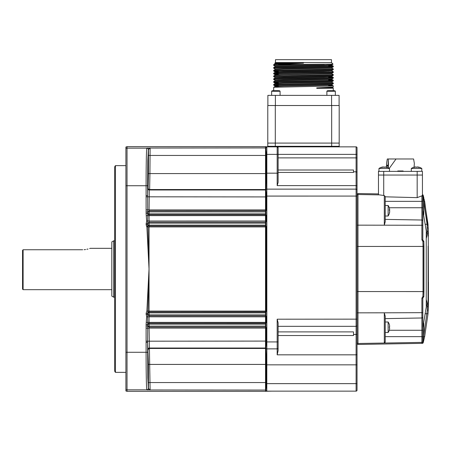 <?xml version="1.0" encoding="UTF-8"?>
<svg xmlns="http://www.w3.org/2000/svg" width="451" height="451" viewBox="0 0 451 451"><rect width="100%" height="100%" fill="white"/><g stroke="black" fill="none" stroke-linecap="round" stroke-linejoin="round"><path stroke-width="0.68" d="M281.644 63.106L303.484 63.179L275.009 63.879L273.689 64.645L333.052 64.143L331.485 62.565L275.488 62.565L274.766 63.287L275.009 63.433L281.644 63.106L274.76 63.287M331.581 105.517L331.581 95.37L339.096 95.37L339.096 105.517M267.877 105.517L267.877 95.37L275.392 95.37L275.392 105.517M331.581 95.37L275.392 95.37M328.666 85.605L333.272 85.848L331.011 86.034L273.689 87.269L275.133 86.429L283.831 86.079L331.851 85.03L331.851 84.562L333.283 83.734L333.283 83.04L273.701 84.438L273.689 85.143L333.272 83.745M333.283 90.668L333.283 88.193L316.782 88.351L329.179 88.08L332.691 87.86L332.691 87.387M316.76 87.877L333.25 87.071L332.686 87.404L316.76 87.877L316.76 88.351M333.25 87.071L333.283 85.859M278.256 85.397L273.701 85.154L275.133 85.983L331.84 84.574M328.666 65.874L333.272 66.117L331.011 66.303L273.689 67.537L275.133 66.697L323.671 65.649L331.851 65.299L328.666 65.085M331.84 68.107L333.283 68.947L331.011 69.121L273.689 70.356L275.133 69.516L283.831 69.166L331.851 68.118L331.851 67.65L333.283 66.821L333.283 66.128M331.84 70.925L333.283 71.765L331.011 71.94L273.689 73.175L275.133 72.335L323.671 71.286L331.851 70.937L328.666 70.722M331.84 73.744L333.283 74.584L331.011 74.759L273.689 75.993L275.133 75.154L283.831 74.804L331.851 73.755L331.851 73.287L333.283 72.459L333.283 71.765M328.666 77.149L333.272 77.392L331.011 77.578L273.689 78.812L275.133 77.972L323.671 76.924L331.851 76.574L328.666 76.36M328.666 79.968L333.272 80.21L331.011 80.396L273.689 81.631L275.133 80.791L331.851 79.393L331.851 78.925L333.283 78.096L333.283 77.403M331.84 82.2L333.283 83.04M278.256 86.654L275.133 86.429M278.256 83.835L275.133 83.61L283.831 83.26L331.851 82.212L331.851 81.744L333.283 80.915L333.283 80.222M278.256 74.911L275.121 74.697L275.133 75.154M278.256 72.56L275.133 72.335M303.484 63.179L278.549 64.363M273.689 64.645L273.689 65.412L324.32 64.363M275.488 62.565L275.488 59.662L331.485 59.662L331.485 62.565M328.666 65.045L328.666 66.382M328.666 70.683L328.666 71.157M328.666 76.32L328.666 77.657M328.666 85.25L328.666 86.113M278.256 86.186L275.133 85.983M278.256 83.367L275.121 83.153L283.296 82.804L331.84 81.755M278.256 80.549L275.121 80.334L283.296 79.985L331.84 78.936M275.121 77.984L275.121 77.516L283.296 77.166L331.84 76.118L333.283 75.278L333.283 74.584M275.121 74.697L331.84 73.299M275.121 72.346L275.121 71.878L283.296 71.529L331.84 70.48L333.283 69.64L333.283 68.947M275.121 69.527L275.121 69.059L283.296 68.71L331.84 67.661M273.701 65.423L275.133 66.252L323.142 65.192L331.84 64.843L333.052 64.143M278.256 82.578L273.701 82.336L275.956 82.15L333.272 80.926M275.133 80.346L273.689 79.506L275.956 79.331L333.272 78.108M275.133 77.527L273.689 76.687L275.956 76.512L333.272 75.289M278.256 74.122L273.701 73.879L275.956 73.693L333.272 72.47M278.256 71.303L273.701 71.061L275.956 70.875L333.272 69.651M275.133 69.071L273.689 68.231L275.956 68.056L333.272 66.833M339.191 105.517L339.191 143.097L339.191 105.517L275.296 105.517L275.296 143.097L331.671 143.097L331.671 105.517M267.781 143.097L267.781 105.517L267.781 143.097L275.296 143.097L267.781 143.097L267.781 146.293L331.665 146.293L331.665 146.857M267.781 105.517L275.296 105.517M331.665 143.097L331.665 146.293L339.186 146.293L339.186 143.097L275.296 143.097L275.296 146.857M334.056 90.668L328.159 90.668M278.808 90.668L272.911 90.668M111.809 296.104L111.809 241.899L113.691 240.817L113.691 297.192L111.809 296.104M23.114 289.672L22.55 289.108L22.55 250.356L23.114 249.747L23.114 289.672L111.809 289.672M389.653 211.626L389.653 211.993A9.381 8.941 180 0 1 389.551 212.613A9.398 9.398 0 0 1 388.125 216.012L388.125 205.487L385.227 205.487L385.227 201.355L421.888 201.355L421.888 195.819L417.175 197.645L385.227 196.816L385.227 201.355M389.551 212.613A9.381 8.941 180 0 1 389.354 213.396A9.121 2.39 -148.8 0 0 389.354 213.052A9.381 8.941 0 0 0 389.653 211.654L389.653 210.944A9.381 2.841 180 0 0 389.354 210.499A9.121 7.526 -62.3 0 0 389.371 209.957A9.121 7.526 -62.3 0 0 389.354 209.427A9.381 2.841 0 0 1 389.653 209.867L389.653 209.501A9.381 8.941 0 0 0 389.551 208.886A9.381 8.941 0 0 0 389.354 208.103M389.371 209.867L389.653 209.501M389.653 209.845L389.653 210.555A9.381 2.841 0 0 1 389.551 210.747M265.904 347.783L265.904 341.08L266.502 341.08L266.502 328.102L265.904 327.167L265.904 323.204L266.502 322.369L266.502 316.839L265.904 315.914L265.904 311.906L266.496 311.06L266.49 226.943L265.904 226.943L265.904 226.098L265.526 226.036L265.526 222.163L149.112 222.163L149.101 223.144L265.904 223.144M266.49 226.943L265.904 226.098L265.904 222.084L266.502 220.996L266.502 215.634L265.904 215.634L265.904 214.806L265.526 214.738L265.526 209.907L149.078 209.907L149.281 189.984A1.505 1.505 38.7 0 1 147.781 188.479L148.131 188.044L148.424 173.579L148.469 149.552A1.505 1.505 -129.8 0 0 146.964 148.052L146.84 148.159C146.316 149.033 146.079 172.079 146.096 185.733L146.096 213.458L146.643 221.001L146.096 224.609L146.874 226.954L149.039 269.005L147.967 311.094L146.874 311.049L146.096 313.417L146.648 316.822L146.096 324.551L146.096 352.27C146.079 365.93 146.316 388.971 146.84 389.85L127.03 389.85L127.03 148.159L146.84 148.159A1.505 1.505 -129.8 0 1 148.34 149.659L147.81 160.708L147.601 185.733L125.902 185.733L125.902 352.27L125.902 148.531A1.877 1.877 0 0 1 127.03 148.159L127.03 146.671L125.902 147.043L125.902 148.531M266.502 220.996L265.526 220.99L265.526 222.163A1.127 1.116 180 0 0 265.904 222.101L265.904 215.634L265.526 215.623L265.526 214.738L149.123 214.738L149.112 213.847L147.612 213.272L147.99 214.225A0.941 0.541 137.2 0 1 148.007 213.644M148.063 313.045A0.941 0.519 -133.4 0 1 148.046 312.413A1.505 1.5 -31 0 1 149.112 311.974L149.055 311.077L147.967 311.094L147.601 313.422L149.101 312.87L149.112 311.979L148.046 312.413L147.601 314.443L149.118 315.847L149.101 314.866L265.526 314.866L265.526 311.979L149.112 311.974L265.904 311.906L265.904 226.943L265.526 226.932L265.526 226.036L149.112 226.036L149.101 225.134L147.601 224.587L148.046 225.596A0.941 0.519 133.4 0 1 148.063 224.959M266.496 311.06L265.904 311.06M265.904 213.853L149.112 213.847L149.118 211.897L147.612 212.303L147.601 211.998L147.601 213.458L147.612 212.303L149.129 210.905L149.118 211.897L265.904 211.902M265.904 312.87L149.101 312.87L149.101 314.866L147.601 314.443L147.765 322.426L149.067 322.38L149.123 323.266L265.904 323.204A1.127 1.127 -0 0 1 265.526 323.271L149.123 323.266A1.505 1.5 -31 0 0 147.99 323.779L149.123 323.271L149.112 324.156L265.526 324.156L265.526 322.38L149.067 322.38L149.067 316.833L149.118 315.847L265.526 315.847L265.526 316.833L265.904 316.839L265.904 315.914L265.526 315.847L265.526 314.866L265.904 314.86M115.456 372.357A2.819 2.819 0 0 1 114.627 370.361L114.627 167.642A2.819 2.819 0 0 1 115.456 165.647L115.456 372.357L125.902 372.357M146.096 213.458L147.601 213.458L147.765 215.578L147.601 224.587L147.967 226.909L146.874 226.954M389.371 329.861L389.371 329.861A9.398 9.398 0 0 1 388.125 332.517L388.125 321.997L385.227 321.997L385.227 318.62L421.888 317.978A0.941 0.941 0 0 0 422.812 317.042L422.812 298.06M388.125 332.517L385.227 332.517L385.227 321.997M389.653 328.384A9.381 9.381 0 0 1 389.354 329.856A9.381 9.381 0 0 0 389.653 328.384L389.354 327.821A9.121 7.898 -90 0 0 389.354 326.693L389.653 326.129A9.381 9.381 0 0 0 389.354 324.658L389.371 324.652A9.398 9.398 0 0 0 388.125 321.997M421.815 171.38L421.815 168.482A9.398 9.398 0 0 0 419.159 167.236L419.159 167.236M411.295 171.284L411.295 168.482L421.815 168.482M411.295 168.482A9.398 9.398 0 0 1 413.95 167.236L413.95 167.236M417.119 167.253A9.121 7.898 -0 0 0 415.991 167.253A9.121 7.898 -0 0 1 417.119 167.253L417.119 166.955A9.375 7.678 90 0 1 419.002 167.53A9.375 5.378 -90 0 0 417.682 166.955A9.381 9.381 0 0 1 419.154 167.253M389.495 171.284L389.495 168.482A9.398 9.398 0 0 0 386.84 167.236L386.552 165.929M378.97 171.38L378.97 168.482L389.495 168.482M378.97 168.482A9.398 9.398 0 0 1 381.625 167.236L381.625 167.236M384.799 167.253A9.121 7.898 -0 0 0 383.671 167.253A9.121 7.898 -0 0 1 384.799 167.253L384.799 166.955A9.375 7.678 90 0 1 386.676 167.53A9.375 5.378 -90 0 0 385.363 166.955A9.381 9.381 0 0 1 386.828 167.253M426.246 299.503L428.038 306.139L428.117 246.088M428.117 247.74L428.123 287.935M426.246 235.213L427.159 231.431L427.08 224.248L422.812 195.582L422.812 239.876L422.812 210.262L426.246 230.85L426.246 307.154L422.812 327.742M357.981 344.463L422.328 343.341L357.981 344.463L357.981 312.847L384.308 312.808L385.227 316.314L385.227 341.57L384.308 343.036L421.888 342.388L421.888 298.156L422.908 296.476L423.027 291.555L423.027 246.455L422.908 241.527L421.888 239.847L422.812 239.876L423.32 240.71A0.941 0.93 -62.8 0 1 423.827 241.522L423.827 296.482A0.941 0.93 -117.2 0 1 423.32 297.294L422.812 298.128L422.812 342.241L427.317 310.108A0.941 0.293 -177.2 0 0 428.253 309.86L428.016 313.716L428.253 309.86A0.941 0.293 -177.2 0 1 427.317 310.108L427.159 306.573L426.246 302.796M423.173 196.568L423.235 197.07M427.159 231.431A0.941 0.462 -170 0 1 428.038 231.87L426.246 238.5M428.117 291.679L428.112 294.277M428.112 294.447L428.112 294.988M428.112 295.157L428.112 295.693M428.112 295.895L428.112 296.403M428.112 296.673L428.106 297.113M427.159 306.573A0.941 0.462 -10 0 0 428.038 306.139L428.253 309.86L428.45 301.888L428.45 282.185M384.308 195.559L385.227 196.523L385.227 221.695L384.308 225.201L384.308 195.559L378.462 194.747L378.462 175.044L422.435 175.044L422.435 195.514L421.888 195.819A0.941 0.902 180 0 1 422.812 196.721M357.981 193.541L378.462 193.896L357.981 193.541L357.981 194.511L378.637 194.866M357.981 312.847L357.981 194.511M385.227 196.523L385.227 196.816M388.125 216.012L385.227 216.012L385.227 219.383L421.888 220.026A0.941 0.941 0 0 1 422.812 220.962A0.941 0.941 0 0 0 421.888 220.026L421.888 201.355L422.812 201.355M385.227 332.517L385.227 336.655L422.812 336.655M385.21 315.982L385.227 318.62M385.047 342.36L385.193 341.937M422.812 341.452L422.812 342.241A0.941 0.941 0 0 1 421.888 343.183L421.888 342.388A0.941 0.936 0 0 0 422.812 341.452M423.252 195.486A0.941 0.941 165.4 0 0 422.435 194.787A0.941 0.705 -86.3 0 1 423.049 195.604L424.667 201.394L428.253 228.15L428.45 301.888A5.637 0.507 -0 0 1 428.1 302.063M428.1 235.941A5.637 0.507 -0 0 1 428.45 236.115L428.016 224.288L424.182 199.252M423.844 197.837L423.63 196.969M423.562 196.698L423.388 196.01M423.754 323.209L423.754 336.576L424.667 336.615L428.016 313.716L424.667 336.615L423.218 342.642A0.941 0.941 0 0 1 422.328 343.341A0.941 0.941 0 0 0 423.218 342.642M423.049 342.399L423.252 342.518A0.941 0.941 14.6 0 1 422.361 343.217A0.941 0.71 -88.8 0 0 423.049 342.399M423.754 201.428L424.667 201.394L423.754 201.428L423.754 214.794M427.317 227.902A0.941 0.293 -2.8 0 1 428.253 228.15L428.038 231.87M421.888 317.978A0.941 0.941 0 0 0 422.812 317.042A0.941 0.941 0 0 1 421.888 317.978M421.888 298.156L422.812 298.128L423.286 297.31M423.218 195.362A0.941 0.941 0 0 0 422.435 194.669A0.941 0.941 0 0 1 423.218 195.362M423.951 291.572L423.951 246.432L357.04 246.455L357.04 291.555L423.951 291.572L423.833 296.487L422.908 296.476L423.32 297.294A0.941 0.941 0 0 0 423.833 296.493M422.812 195.582A0.941 0.941 180 0 0 422.435 194.832M422.908 241.527L423.827 241.522A0.941 0.941 0 0 0 423.32 240.71L422.908 241.527M381.636 167.253A9.381 9.381 0 0 1 383.108 166.955A9.375 5.378 90 0 0 381.788 167.53A9.375 7.678 -90 0 1 383.671 166.955L383.671 167.253M413.956 167.253A9.381 9.381 0 0 1 415.427 166.955A9.375 5.378 90 0 0 414.108 167.53A9.375 7.678 -90 0 1 415.991 166.955L415.991 167.253M389.653 327.821L389.354 327.821L389.653 327.821M389.354 326.693L389.653 326.693L389.354 326.693A9.121 7.898 -90 0 1 389.354 327.821M148.007 324.359A0.941 0.541 -137.2 0 1 147.99 323.779L147.612 324.731L149.112 324.156L149.118 326.107L147.612 325.701L147.601 324.551L147.601 326.005L149.129 327.099L149.118 326.107L265.526 326.107L265.526 324.156L265.904 324.151M147.601 224.587L146.096 224.609M147.967 226.909L149.039 269.005L149.061 226.932L147.967 226.909M147.601 313.422L146.096 313.417M147.601 314.443L146.096 314.448M265.904 323.204L265.904 322.369L265.526 322.38L265.526 316.833L146.648 316.822M146.096 324.551L147.601 324.551L147.765 322.426L146.462 322.386M146.096 326.011L147.601 326.005L147.691 328.159L146.299 328.125M148.424 382.555L148.424 364.425L265.526 364.425L265.526 382.555L148.424 382.555L148.469 388.452A1.505 1.505 129.8 0 1 146.964 389.957L265.526 390.07A1.127 1.127 180 0 0 265.904 390.008L265.904 347.958A1.127 1.127 180 0 1 265.526 348.025L265.526 341.086L265.904 341.08L265.904 327.167L265.526 327.099L265.526 341.086L147.601 341.193L147.821 377.786L148.34 388.345L150.11 390.07L149.078 328.097L147.691 328.159L147.601 341.193L146.101 341.187M147.601 185.733L147.691 209.845L146.299 209.878M146.096 211.998L147.601 211.998L147.691 209.845L149.078 209.907L149.129 210.905L265.904 210.837L265.904 190.046A1.127 1.127 180 0 0 265.526 189.984L149.281 189.984L149.631 189.544L149.924 173.579L265.526 173.579L265.526 196.918L146.101 196.816M146.643 221.001L265.526 220.99L265.526 215.623L146.462 215.623M149.067 215.623L149.112 222.163L147.601 223.533L146.096 223.516M148.278 365.361L148.266 362.395M148.261 361.499L148.227 359.627M148.193 358.257L148.17 357.829M148.193 372.396L148.227 371.072M147.939 365.338C148.052 354.926 148.165 354.926 148.278 365.338C148.165 375.756 148.052 375.756 147.939 365.338C148.052 354.926 148.165 354.926 148.278 365.338C148.165 375.756 148.052 375.756 147.939 365.338M147.939 172.665C148.052 162.253 148.165 162.253 148.278 172.665C148.165 183.083 148.052 183.083 147.939 172.665C148.052 162.253 148.165 162.253 148.278 172.665C148.165 183.083 148.052 183.083 147.939 172.665M148.278 172.694L148.266 169.723M148.261 168.826L148.227 166.955M148.193 165.585L148.17 165.162M148.193 179.724L148.227 178.399M265.904 311.912A1.127 1.127 -0 0 1 265.526 311.979L265.526 311.077L149.055 311.077L149.039 269.005L146.874 311.049M265.904 311.077L265.526 311.077L265.526 226.932L149.061 226.932L149.112 226.036L148.046 225.596L149.112 226.03L265.526 226.03A1.127 1.127 0 0 1 265.904 226.092L265.904 226.098M147.601 223.533L149.101 223.144L149.101 225.134L265.904 225.134M149.072 215.623L149.123 214.738A1.505 1.5 31 0 1 147.99 214.225L149.123 214.732L265.526 214.732A1.127 1.127 0 0 1 265.904 214.794L265.904 210.837L266.502 209.901L265.526 209.907L265.526 196.918L266.502 196.924L265.904 190.04A0.941 0.941 0 0 1 266.84 189.138L356.104 189.138A0.941 0.941 0 0 1 357.04 190.08L357.04 390.211A0.941 0.941 0 0 1 356.104 391.147L266.84 391.147A0.941 0.941 0 0 1 265.904 390.211L266.502 382.555L266.502 364.842L265.904 347.958L266.394 341.926L266.84 341.931L266.84 348.865A0.941 0.941 0 0 1 265.904 347.963M147.601 352.27L125.902 352.27L125.902 390.961L127.03 391.338L265.526 391.338L265.904 391.271L265.904 390.25M148.424 364.425L147.601 342.382L146.096 342.382M146.096 195.621L147.601 195.621L147.781 188.479M148.424 173.579L149.924 173.579L150.11 147.934L148.34 149.659M127.03 146.671L265.526 146.671L265.526 147.934L146.964 148.052M265.904 326.101L265.526 326.107L265.526 327.099L149.129 327.099L149.078 328.097L266.502 328.102M266.502 322.369L265.904 322.369L265.904 316.839L266.502 316.839M266.045 188.371L265.904 146.733L265.526 146.671M148.131 188.044A1.505 1.505 38.7 0 0 149.631 189.544L265.526 189.544A1.127 1.127 180 0 1 265.904 189.612L266.502 173.167L266.502 155.448L265.526 155.448L265.526 147.934A1.127 1.127 180 0 1 265.904 148.001L265.904 147.798A0.941 0.941 0 0 1 266.84 146.857L356.104 146.857A0.941 0.941 0 0 1 357.04 147.798A0.941 0.941 0 0 0 356.104 146.857A0.941 0.941 0 0 1 357.04 147.798L357.04 190.08A0.941 0.941 0 0 0 356.104 189.138A0.941 0.941 0 0 1 357.04 190.08M266.502 215.634L265.904 214.806M266.502 209.901L266.502 196.924M266.203 343.121L266.084 344.22M266 345.336L265.955 346.148M265.921 346.966L265.91 347.433M266.502 155.448L265.915 150.206M265.921 150.296L266.09 152.799M266.096 152.861L266.344 154.372L266.84 154.372L266.84 341.931L277.179 341.931L277.179 319.201L278.115 322.798L278.115 347.93A0.941 0.941 0 0 1 277.179 348.865L266.84 348.865A0.941 0.941 0 0 1 266.022 348.386L265.904 348.397A1.127 1.127 180 0 1 265.526 348.46L265.526 364.425L266.485 364.425M265.927 191.094L265.949 191.776M266.005 192.746L266.079 193.727M266.203 194.883L266.394 196.078L356.104 196.072L356.104 146.857A0.941 0.941 0 0 1 357.04 147.798M265.904 147.798L266.84 146.857L266.84 154.372L277.179 154.372L277.179 146.857A0.941 0.941 0 0 1 278.115 147.798L278.115 182.373L277.179 185.609L277.179 154.372L357.04 154.372M265.904 146.733L271.541 146.857M267.567 146.733A0.564 0.564 0 0 0 267.781 146.293M277.743 146.857L277.179 146.857L278.115 147.798M339.186 146.293A0.564 0.564 0 0 0 339.75 146.857M271.541 391.147L265.904 391.271M266.022 348.386A0.941 0.941 0 0 0 266.84 348.865L266.8 391.147M266.107 353.24L266.158 355.647M148.424 155.448L265.526 155.448L265.526 173.579L266.485 173.579L266.321 177.057M266.107 184.769L266.056 187.582M357.04 390.211A0.941 0.941 0 0 1 356.104 391.147L356.104 326.315A0.941 0.941 0 0 0 357.04 325.38A0.941 0.941 0 0 1 356.104 326.315L278.115 326.315M357.04 344.169L357.981 344.169L357.04 344.169M357.981 312.819L357.04 312.819L357.04 343.205L357.981 343.205M357.981 194.804L357.04 194.804L357.04 225.184L357.981 225.184M357.04 193.834L357.981 193.834L357.04 193.834L357.04 183.766M277.179 348.865A0.941 0.941 0 0 0 278.115 347.93A0.941 0.941 0 0 1 277.179 348.865A0.941 0.941 0 0 0 278.115 347.93L278.115 350.652L277.179 354.83L277.179 341.931L278.115 341.864M278.115 331.885L353.511 331.885L353.511 335.533L278.115 335.533M278.115 350.652L278.115 342.76M278.115 170.01L353.511 170.01L353.511 172.423L278.115 172.423M278.115 182.373L278.115 173.167L266.502 173.167M84.14 249.691L85.577 249.533M86.874 249.296L87.996 249.025M89.636 248.529L90.053 248.383M82.685 249.747C92.382 248.197 92.382 248.197 82.685 249.747L23.114 249.747L22.55 250.356M388.221 167.761L387.995 165.929L386.546 165.929L386.546 163.521L386.625 165.929M388.356 166.306L387.995 165.929L388.446 165.021L388.283 167.789M388.446 165.021L388.283 158.977L387.308 158.977L386.546 163.521M389.292 168.347L396.04 158.977L413.595 158.977L414.356 163.521L414.057 167.225M388.283 160.206L388.074 165.291L386.659 165.291M396.04 158.977L388.283 158.977M378.97 171.284L378.462 171.284L378.462 175.044L417.175 175.044L417.175 171.38L421.815 171.284M417.175 171.38L383.728 171.38L383.728 195.554M397.765 171.284L397.765 170.968L403.138 170.968L403.138 171.284M422.435 171.38L422.435 175.044L417.175 175.044L417.175 197.645M378.462 171.38L383.728 171.38M335.335 95.37L335.335 91.254L326.879 91.254L327.471 90.668M280.088 95.37L280.088 91.254L271.632 91.254L272.218 90.668M425.394 224.248L427.08 224.248M428.016 313.716L425.394 313.761M357.981 225.156L421.888 225.258L421.888 220.026M389.247 207.742L422.812 207.742M389.247 330.262L422.812 330.262M357.981 343.499L384.308 343.036L384.308 312.808L422.812 312.661M421.888 239.847L421.888 225.258L422.812 225.342M422.812 196.264A0.941 0.936 180 0 0 422.435 195.514M422.812 196.456A0.941 0.919 180 0 0 422.283 195.627M147.889 225.85L146.705 226.515M146.428 224.609L146.49 226.126M125.902 389.472A1.877 1.877 0 0 0 127.03 389.85L127.03 391.338M148.34 388.345A1.505 1.505 129.8 0 1 146.84 389.85L146.964 389.957M148.131 349.965A1.505 1.505 -38.7 0 1 149.631 348.46L265.526 348.46L265.526 348.025L149.281 348.025A1.505 1.505 -38.7 0 0 147.781 349.525M266.502 382.555L265.526 382.555L265.526 391.338M357.04 383.632L266.344 383.632M357.04 364.842L266.502 364.842M277.179 319.201L357.04 319.15M357.04 325.38A0.941 0.941 0 0 1 356.104 326.315L356.104 196.072L357.04 196.146M277.179 354.83L356.104 354.83A0.941 0.586 -0 0 0 357.04 354.238M357.04 186.342A0.941 0.733 180 0 0 356.104 185.609L277.179 185.609M357.04 157.889L278.115 157.889M353.511 334.445L356.104 334.445A0.941 0.462 0 0 0 357.04 333.982M357.04 172.62A0.941 0.817 180 0 0 356.104 171.803L353.511 171.803M333.272 66.117L331.84 65.288M333.272 77.392L331.84 76.563M333.272 80.21L331.84 79.382M273.701 84.438L275.133 83.61M333.272 85.848L331.84 85.019M278.256 87.015L278.256 84.889M278.256 84.196L278.256 82.071M278.256 80.588L278.256 80.12M278.256 74.951L278.256 73.614M278.256 72.921L278.256 72.132M278.256 71.664L278.256 70.796M274.997 63.89L274.997 63.422M275.121 86.44L275.121 85.972M275.121 83.621L275.121 83.153M275.121 80.802L275.121 80.334M331.851 76.574L331.851 76.106M331.851 70.937L331.851 70.469M275.121 66.709L275.121 66.241M331.851 65.299L331.851 64.831M275.133 83.164L273.701 82.336L273.689 81.631M275.133 74.708L273.701 73.879L273.689 73.175M275.133 71.889L273.701 71.061L273.689 70.356M273.689 78.812L273.689 79.506M273.689 75.993L273.689 76.687M273.689 67.537L273.689 68.231M333.278 88.193L332.686 87.849M273.689 87.269L273.689 90.668M335.335 91.254L334.749 90.668M326.879 95.37L326.879 91.254M271.632 95.37L271.632 91.254L271.632 95.37M280.088 91.254L279.502 90.668M114.627 297.192L113.691 297.192M389.551 208.886A9.398 9.398 0 0 0 388.125 205.487M115.456 165.647L125.902 165.647M423.286 240.693L422.812 239.876M423.951 246.432L423.833 241.522M389.371 209.895L389.67 209.895M114.627 240.817L113.691 240.817M111.809 248.332L90.2 248.332M387.911 165.929L388.283 166.306"/></g></svg>
